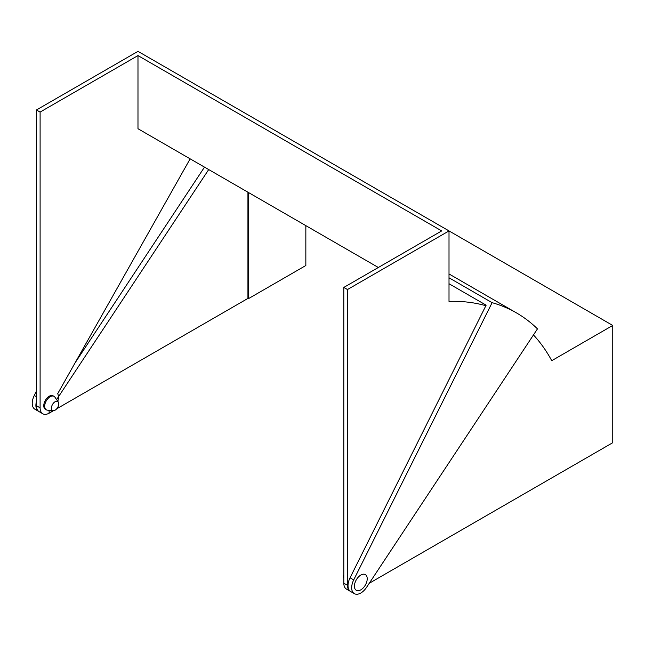 <?xml version="1.0" encoding="UTF-8"?>
<svg xmlns="http://www.w3.org/2000/svg" width="645" height="645" viewBox="0 0 645 645"><rect width="100%" height="100%" fill="white"/><g stroke="black" fill="none" stroke-linecap="round" stroke-linejoin="round"><path stroke-width="0.97" d="M353.71 579.903A12.94 7.466 120 0 0 354.355 593.65A12.94 7.466 120 0 0 360.821 593.013A12.94 7.466 120 0 0 366.578 587.329L537.479 328.869A311.261 179.705 120 0 0 516.452 312.889A311.261 179.705 120 0 0 492.103 302.674L353.71 579.903L350.058 577.791A12.94 7.466 120 0 0 350.695 591.538L354.355 593.65M49.133 410.309L49.093 413.219A12.94 7.466 120 0 0 49.254 413.131L53.511 410.672M56.704 408.825L247.938 298.417L247.938 192.21M242.036 188.8L378.333 267.49L137.982 128.726L137.982 55.575L441.688 230.918L343.809 287.428L347.47 289.541L449.009 230.918L449.009 301.376A305.311 176.27 -60 0 1 485.862 305.722M208.706 169.554L56.607 399.602M350.058 577.791L486.137 305.174L449.009 283.736M492.103 302.674L449.009 277.785M36.443 391.136L34.274 395.482A12.94 7.466 120 0 0 34.919 409.228L38.579 411.341A12.94 7.466 120 0 0 38.853 411.486M369.254 583.282L612.75 442.704L612.75 325.451L137.982 51.35L36.443 109.973L40.103 112.085L137.982 55.575M247.938 298.417L248.398 298.683L305.843 265.514L305.843 225.637M612.75 325.451L551.733 360.684A305.311 176.27 120 0 0 533.463 334.94M75.038 362.933L204.497 167.128M36.443 401.496A12.94 7.466 120 0 0 38.579 411.341M248.398 298.683L248.398 192.468M190.146 158.839L57.711 393.652A12.94 7.466 -60 0 1 57.816 401.343M350.428 591.368A12.94 7.466 -60 0 1 350.146 591.223L346.486 589.111A12.94 7.466 -60 0 1 343.809 583.185L343.809 287.428M350.146 591.223A12.94 7.466 -60 0 1 347.47 585.297L347.47 289.541M52.471 410.591A12.94 7.466 -60 0 1 42.788 413.768A12.94 7.466 -60 0 1 40.103 407.842L40.103 112.085M42.788 413.768L39.127 411.655A12.94 7.466 -60 0 1 36.443 405.729L36.443 109.973M51.447 408.059A5.176 2.991 120 0 0 53.285 410.663A5.176 2.991 120 0 0 58.768 403.834A5.176 2.991 120 0 0 58.284 402.012A5.176 2.991 120 0 0 54.164 402.407A5.176 2.991 120 0 0 51.447 408.059M58.284 402.012L54.93 397.191A7.764 4.483 120 0 0 54.051 396.369A7.764 4.483 120 0 0 48.069 398.449A7.764 4.483 120 0 0 44.674 406.261A7.764 4.483 120 0 0 46.287 409.817A7.764 4.483 120 0 0 47.44 410.164L53.285 410.663M54.051 396.369L53.132 395.845A7.764 4.483 120 0 0 47.149 397.925A7.764 4.483 120 0 0 43.763 405.729A7.764 4.483 120 0 0 45.368 409.285L46.287 409.817M343.809 578.267A5.176 2.991 -60 0 1 343.438 576.638A5.176 2.991 -60 0 1 343.809 574.582M367.223 578.75A9.054 5.225 120 0 0 365.352 574.606A9.054 5.225 120 0 0 358.37 577.033A9.054 5.225 120 0 0 354.419 586.144A9.054 5.225 120 0 0 356.298 590.288A9.054 5.225 120 0 0 363.272 587.861A9.054 5.225 120 0 0 367.223 578.75M36.443 396.731L34.274 395.482M343.809 583.185L347.47 585.297M40.103 407.842L36.443 405.729M516.452 312.889L449.009 273.948"/></g></svg>
